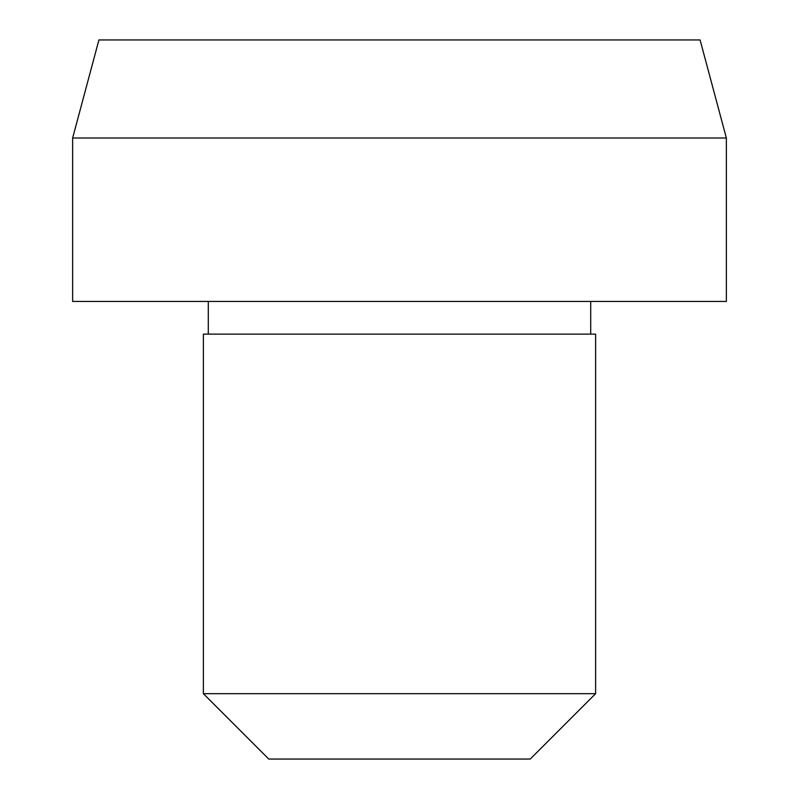 <?xml version="1.0" encoding="UTF-8"?>
<svg xmlns="http://www.w3.org/2000/svg" width="799" height="799" viewBox="0 0 799 799"><rect width="100%" height="100%" fill="white"/><g stroke="black" fill="none" stroke-linecap="round" stroke-linejoin="round"><path stroke-width="1.2" d="M72.639 138.007L726.361 138.007L726.361 301.443L72.639 301.443L72.639 138.007L98.916 39.95L700.084 39.95L726.361 138.007M203.385 693.682L595.615 693.682L530.246 759.05L268.754 759.05L203.385 693.682L203.385 334.132L595.615 334.132L595.615 693.682M208.289 301.443L208.289 334.132M590.711 301.443L590.711 334.132"/></g></svg>
